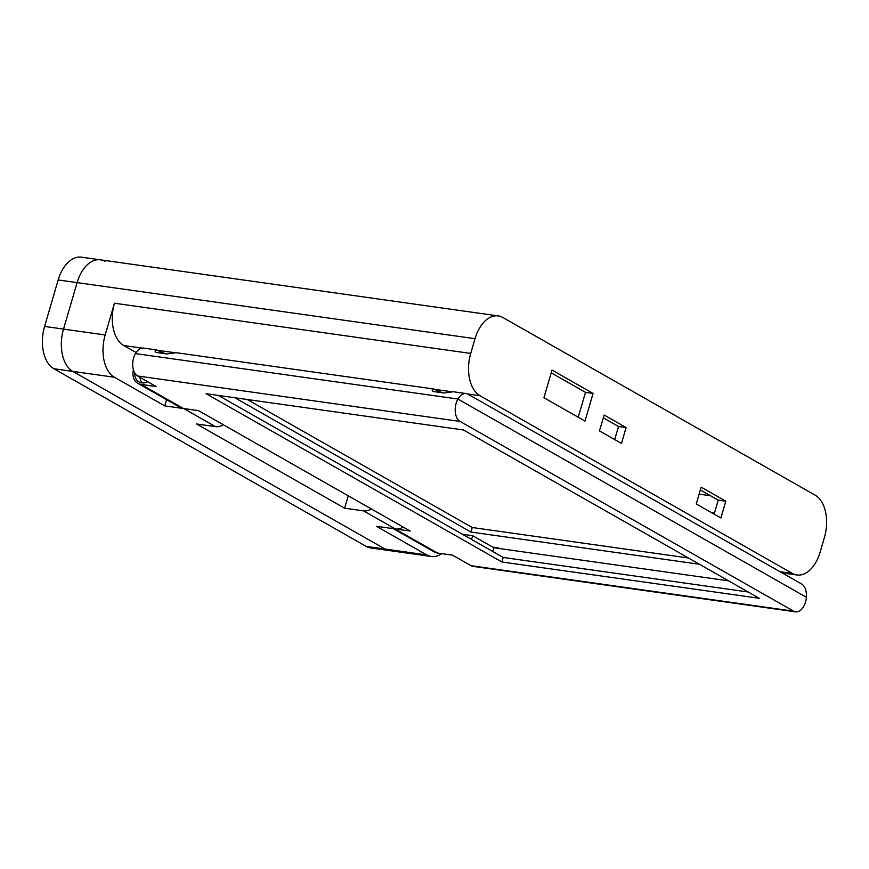 <?xml version="1.0" encoding="UTF-8"?>
<svg xmlns="http://www.w3.org/2000/svg" width="869" height="869" viewBox="0 0 869 869"><rect width="100%" height="100%" fill="white"/><g stroke="black" fill="none" stroke-linecap="round" stroke-linejoin="round"><path stroke-width="1.3" d="M134.684 372.91A12.742 9.852 -60.4 0 0 139.007 381.915A12.742 9.852 -60.4 0 0 141.788 382.86A12.742 9.852 -60.4 0 0 147.719 381.741M133.641 357.865A14.425 8.744 -82 0 1 135.423 353.585L457.92 399.034A14.425 8.744 98 0 0 456.138 403.314A14.425 8.744 98 0 0 460.103 421.443L137.606 375.984A14.425 8.744 -82 0 1 133.641 357.865M471.541 539.443L472.638 535.695L462.449 534.261M472.638 535.695L493.831 547.752L728.635 580.85M795.559 611.841L473.062 566.382A14.425 8.744 -82 0 1 471.096 565.708L793.593 611.157A14.425 8.744 98 0 0 795.559 611.841A14.425 8.744 98 0 0 806.389 597.285L457.92 399.034L806.389 597.285A14.425 8.744 98 0 0 801.555 583.946L468.065 394.233A14.425 8.744 98 0 0 466.099 393.548A14.425 8.744 98 0 0 457.92 399.034L135.423 353.585A14.425 8.744 -82 0 1 143.602 348.1L156.442 349.914L155.16 350.631L155.312 352.336L166.772 353.955L176.201 352.695L433.501 388.954L432.208 389.67L432.36 391.387L443.82 393.005L453.249 391.745L466.099 393.548M471.096 565.708L452.553 555.161L437.411 553.021A14.425 11.156 119.6 0 1 434.25 551.956L393.32 528.667M391.876 527.841A14.425 11.156 -60.4 0 0 395.026 528.906L410.179 531.046L198.534 410.646L183.381 408.506A14.425 11.156 119.6 0 1 180.231 407.442L137.845 383.338A14.425 11.156 -60.4 0 0 140.995 384.402L156.148 386.531L137.606 375.984M492.734 551.489L493.831 547.752M218.391 395.417L503.238 557.464L748.231 591.995M793.593 611.157L460.103 421.443M206.029 393.679L501.902 561.993L759.256 598.274L463.383 429.949L206.029 393.679M501.902 561.993L503.238 557.464M133.424 369.89A14.425 11.156 -60.4 0 0 137.845 383.338M139.996 377.342A12.742 9.852 -60.4 0 0 141.962 382.881M443.288 392.929A12.981 2.411 16.3 0 1 435.108 389.584L433.501 388.954M166.24 353.879A12.981 2.411 16.3 0 1 158.06 350.544L156.442 349.914M492.908 547.231A7.93 1.477 16.3 0 1 495.026 547.372A7.93 1.477 16.3 0 1 500.718 548.73M234.836 397.741L470.944 532.056L699.491 564.263M247.198 399.479L472.269 527.516L688.454 557.985M472.269 527.516L470.944 532.056M710.581 495.764L699.132 494.157M366.142 546.373L426.744 554.922A33.663 20.4 98 0 0 431.328 556.508L389.67 550.631A33.663 20.4 -82 0 1 385.076 549.045A33.663 20.4 -82 0 0 389.67 550.631L370.726 547.959A33.663 20.4 -82 0 1 366.142 546.373L53.845 368.717A33.663 20.4 -82 0 1 44.58 326.429L58.18 279.948A33.663 20.4 -82 0 1 81.414 257.159L100.348 259.831A33.663 20.4 -82 0 1 104.932 261.417M53.845 368.717L72.779 371.389L385.076 549.045L72.779 371.389A33.663 20.4 -82 0 1 63.524 329.09L77.113 282.61A33.663 20.4 -82 0 1 100.348 259.831L498.274 315.914A33.663 20.4 98 0 0 475.028 338.693L470.726 353.433A33.663 20.4 98 0 0 479.981 395.721L467.544 393.972M578.222 417.239L585.5 392.353L551.207 372.844M614.709 439.573L618.532 426.483L603.314 417.826M714.144 514.122L718.229 500.12L700.36 489.953M44.58 326.429L105.182 334.967A33.663 20.4 98 0 0 114.436 377.255L72.779 371.389A33.663 20.4 -82 0 1 63.524 329.09L77.113 282.61A33.663 20.4 -82 0 1 100.348 259.831M426.744 554.922L376.418 526.288L395.352 528.96A14.425 11.156 119.6 0 0 403.173 527.07M431.328 556.508A33.663 20.4 98 0 0 441.8 553.64M136.064 352.532L123.724 345.514A33.663 20.4 -82 0 1 114.458 303.227L470.726 353.433M105.182 334.967L114.458 303.227M166.587 399.686L164.773 405.888L114.436 377.255M371.389 508.984A14.425 11.156 119.6 0 1 363.568 510.874L344.624 508.202L196.557 423.974L215.49 426.636A14.425 11.156 -60.4 0 0 223.322 424.745M344.624 508.202L348.252 495.819M164.773 405.888L183.707 408.56L215.49 426.636M779.928 571.65L792.278 573.388A33.663 20.4 98 0 0 796.873 574.974A33.663 20.4 98 0 0 820.108 552.195L824.42 537.455A33.663 20.4 98 0 0 815.155 495.167L502.858 317.5A33.663 20.4 98 0 0 498.274 315.914M593.082 393.418L552.021 370.064L543.929 397.72L584.989 421.085L593.082 393.418L585.5 392.353M604.129 415.045L599.48 430.915L621.465 443.418L626.114 427.548L604.129 415.045M725.811 501.196L701.174 487.172L696.265 503.955L720.901 517.967L725.811 501.196L718.229 500.12M792.278 573.388L479.981 395.721M618.532 426.483L626.114 427.548M711.233 512.471L714.492 512.927M395.026 528.906L437.411 553.021M140.995 384.402L183.381 408.506M58.18 279.948L475.028 338.693M363.568 510.874L395.352 528.96M451.044 391.647L434.619 389.334M173.996 352.597L157.571 350.283M142.082 348.1L123.724 345.514M782.122 572.888L796.873 574.974"/></g></svg>

